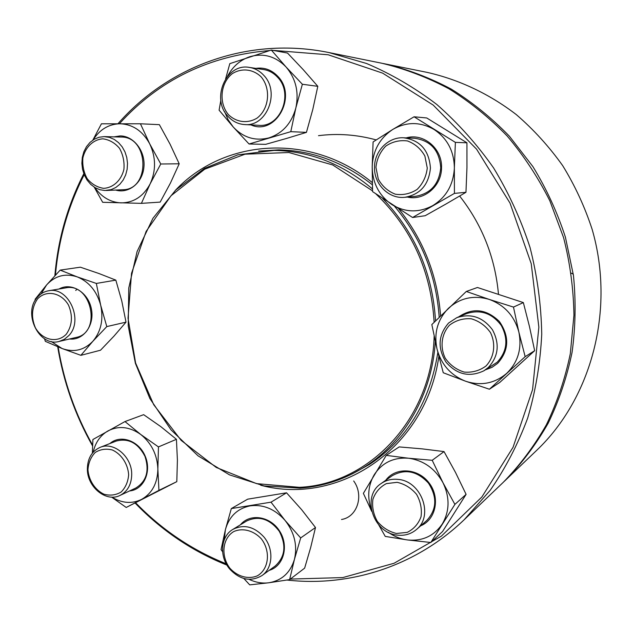 <?xml version="1.0" encoding="UTF-8"?>
<svg xmlns="http://www.w3.org/2000/svg" width="633" height="633" viewBox="0 0 633 633"><rect width="100%" height="100%" fill="white"/><g stroke="black" fill="none" stroke-linecap="round" stroke-linejoin="round"><path stroke-width="0.95" d="M505.332 480.344L536.665 450.364C591.57 398.165 615.387 309.537 592.156 229.407C584.805 206.896 574.978 185.635 562.666 165.617C549.088 146.563 533.627 129.551 516.283 114.589C489.206 93.803 458.775 79.521 427.117 72.376L384.611 63.798C407.565 69.29 429.839 77.756 451.432 89.198C472.36 102.261 491.683 117.928 509.383 136.198L532.891 166.582C546.437 188.729 557.277 212.253 565.404 237.161L573.451 275.41C576.022 301.371 575.555 327.047 572.058 352.439C566.867 377.339 558.923 400.911 548.218 423.153C536.088 444.358 521.798 463.427 505.332 480.344L504.279 481.349M383.179 63.514L384.611 63.798M353.689 480.961C364.252 495.417 357.257 517.129 341.511 519.487M318.502 135.676C337.634 133.223 356.87 134.631 376.208 139.917M459.653 196.048C482.117 224.691 495.061 257.362 498.464 294.068M397.983 479.395C421.269 480.89 434.111 515.705 416.427 529.536C410.975 534.11 404.574 535.969 397.223 535.107C372.877 532.994 361.356 496.09 381.121 483.549C386.075 480.13 391.692 478.746 397.983 479.395M397.136 482.322L386.367 483.612C379.903 487.006 375.409 492.252 372.892 499.342C371.927 506.978 373.423 514.328 377.363 521.41C382.577 527.629 388.931 531.649 396.448 533.477L407.241 532.369C413.808 529.085 418.413 523.863 421.04 516.718C422.076 508.964 420.573 501.502 416.53 494.31C411.189 488.035 404.724 484.039 397.136 482.322M435.33 341.614C431.991 394.114 404.724 441.28 365.645 466.252C345.294 479.228 323.392 486.524 299.947 488.13L264.056 485.922L229.51 474.869L198.026 455.815L171.084 429.91L149.894 398.561L135.383 363.318L128.222 325.876L128.768 288.007L137.092 251.538L152.949 218.274L175.737 190.011L204.483 168.386L237.842 154.824L274.105 150.401C309.759 151.034 342.548 163.884 372.473 188.943M382.728 198.556C414.963 232.335 432.568 273.108 435.551 320.868M434.151 336.139C432.149 418.658 369.268 484.324 299.33 487.331L256.571 483.628L216.241 467.447L181.196 440.41L153.732 404.74L135.612 363.033L128.024 318.185L131.537 273.274L146.112 231.425L171.005 195.763L204.728 169.193L245.018 154.191L288.877 152.521L332.681 164.936L372.544 190.873M375.978 193.983C411.735 228.442 431.12 271.209 434.135 322.268M117.944 123.759C168.093 66.378 248.065 36.018 328.891 52.547L366.507 63.474C391.139 73.903 414.544 87.552 436.723 104.405C457.896 122.968 476.839 144.118 493.534 167.856C508.71 192.82 520.872 219.342 530.019 247.424C537.306 276.043 541.207 304.956 541.737 334.161C540.313 363.152 535.621 391.147 527.653 418.16C517.929 444.263 505.45 468.309 490.211 490.298L464.274 519.638C415.28 566.646 349.416 587.139 286.978 580.042M226.931 565.111C192.187 551.185 161.589 530.517 135.145 503.093M92.568 445.949C75.098 414.979 63.466 381.921 57.682 346.749M54.865 275.711C57.912 239.519 67.565 205.519 83.809 173.711M464.274 519.638L503.227 482.362C519.78 465.35 534.149 446.178 546.342 424.838C557.103 402.469 565.095 378.756 570.309 353.697L573.941 315.218C573.538 289.091 570.096 263.249 563.599 237.691L549.855 200.835C538.074 177.367 523.871 155.781 507.239 136.071C489.428 117.683 469.995 101.913 448.939 88.77C427.228 77.258 404.827 68.744 381.754 63.221L328.891 52.547M84.197 174.716C68.174 206.01 58.584 239.472 55.443 275.102M58.149 346.947C63.886 381.723 75.367 414.433 92.608 445.078M135.699 502.824C161.819 529.742 191.981 550.061 226.179 563.781M290.302 579.084L342.825 577.573L394.082 563.259L441.367 536.135L481.903 496.945L513.054 447.294L532.567 389.627L538.857 327.174L531.229 263.684L510.016 203.098L476.578 149.159L433.17 105.054L382.649 73.143L328.195 54.778L272.989 50.363M269.69 50.537C209.096 55.633 158.994 80.043 119.384 123.759M175.294 190.438C223.591 138.975 310.423 131.925 372.299 182.589M398.861 209.025C423.596 240.081 437.506 275.711 440.592 315.914M438.843 356.419C425.843 448.932 338.339 506.115 260.741 485.258M352.17 473.959L369.719 464.282C407.146 439.183 429.854 401.9 437.846 352.431M439.199 317.275C436.232 275.046 421.349 238.048 394.525 206.271M372.354 184.789C343.521 162.119 312.267 150.48 278.599 149.886L258.596 151.097M385.719 480.305C395.403 466.909 417.693 467.953 428.905 482.71C440.441 497.229 436.09 519.582 420.7 525.801M388.401 532.385C394.232 536.467 400.523 538.984 407.288 539.925C422.235 541.429 433.882 536.135 442.245 524.045C449.699 511.203 449.944 497.435 442.997 482.75C435.069 468.539 423.564 460.365 408.483 458.221C393.481 457.184 382.031 462.747 374.135 474.892C368.002 485.701 367.1 497.451 371.436 510.151M378.74 524.899L385.252 536.404L407.288 539.925L430.812 542.489L442.57 531.498L466.102 494.365L455.546 472.527L444.026 451.582L421.997 448.852L399.201 446.914L386.257 455.372L363.374 493.36L371.706 511.361M444.026 451.582L432.212 460.302L408.483 458.221L386.257 455.372M466.102 494.365L454.898 504.39L442.997 482.75L432.212 460.302M430.812 542.489L454.898 504.39M416.427 529.536L426.682 520.579C436.817 509.589 437.403 497.087 428.43 483.09C417.147 470.984 405.057 468.539 392.144 475.755L381.121 483.549M263.779 536.831C273.994 548.7 273.013 568.117 261.92 575.595C250.621 582.115 239.836 579.875 229.565 568.877C219.073 556.542 220.672 536.373 232.809 529.441C243.697 523.982 254.023 526.442 263.779 536.831M261.326 538.841C253.532 530.407 242.597 527.59 233.656 531.609C222.365 538.438 220.616 556.043 229.921 568.268C237.541 576.647 248.365 579.646 257.409 575.793C268.922 569.17 270.869 551.216 261.326 538.841M240.429 524.797C249.924 513.031 270.275 516.093 279.58 531.04C289.194 545.788 283.695 566.258 269.215 570.341M249.133 579.353C255.621 582.455 262.181 583.602 268.811 582.779C281.788 580.58 290.333 572.77 294.44 559.358C297.589 545.48 294.472 532.511 285.095 520.453C275.023 509.098 263.423 504.224 250.28 505.838C237.462 508.457 229.17 516.393 225.403 529.631L224.264 539.807M243.871 578.522L249.719 584.868L268.811 582.779L289.637 579.599L304.639 568.141L310.7 547.434L315.495 527.518L301.64 509.676L286.543 492.806L271.019 502.175L231.322 508.584L225.403 529.631L221.059 549.602L222.602 551.802M286.543 492.806L247.693 499.168L231.322 508.584M315.495 527.518L300.683 537.931L285.095 520.453L271.019 502.175M289.637 579.599L294.44 559.358L300.683 537.931M261.92 575.595L275.118 566.084C285.174 556.921 286.551 545.314 279.248 531.261C269.666 518.783 258.778 515.373 246.593 521.03L232.809 529.441M131.711 474.434C131.49 484.451 127.597 491.445 120.033 495.417C106.17 502.626 87.093 486.983 87.362 468.942C87.576 458.347 91.825 451.163 100.109 447.373C113.774 441.28 132.02 456.741 131.711 474.434M128.649 474.726C127.874 463.894 121.409 454.098 112.334 449.976C106.091 448.409 100.386 449.248 95.211 452.476C90.899 456.971 88.478 462.707 87.947 469.678C88.747 480.344 95.053 490.005 104.002 494.223C110.197 495.876 115.918 495.141 121.164 492.007C125.579 487.552 128.072 481.792 128.649 474.726M109.913 443.535C120.468 434.151 138.92 440.647 145.242 456.266C151.888 471.751 143.612 489.8 129.591 490.939M111.827 497.111C121.955 503.29 131.886 504.05 141.61 499.39C152.126 493.336 157.546 483.232 157.862 469.069C157.253 454.763 151.564 443.242 140.795 434.515C129.623 426.65 118.68 425.455 107.95 430.923C100.291 435.425 95.377 442.507 93.209 452.152M111.598 497.103L126.204 507.468L176.805 481.65L177.406 460.159L176.425 439.302L158.464 446.914L140.795 434.515L124.986 421.554L92.893 439.516L92.363 453.141M176.425 439.302L160.774 426.61L143.659 414.67L124.986 421.554M176.805 481.65L158.93 490.361L157.862 469.069L158.464 446.914M126.204 507.468L158.93 490.361M120.033 495.417L135.771 488.043C146.508 481.365 149.578 470.802 144.981 456.377C137.994 442.997 128.42 437.886 116.25 441.059L100.109 447.373M68.862 335.537L64.408 339.288L59.193 341.432C39.096 347.343 22.369 313.026 37.497 297.154C40.536 293.68 44.207 291.56 48.512 290.784C68.364 286.14 83.967 320.298 68.862 335.537M66.275 334.224C72.265 325.615 73.009 315.907 68.499 305.098C61.219 292.454 46.185 289.598 37.482 298.974C31.658 307.583 30.97 317.188 35.401 327.807C42.498 340.277 57.358 343.474 66.275 334.224M59.043 289.012C71.141 282.009 88.05 292.106 91.318 308.556C94.934 324.943 83.485 340.712 69.575 338.987M51.194 341.488L62.089 348.53C73.816 352.684 84.07 350.263 92.861 341.274C101.058 331.47 103.67 319.443 100.679 305.201C96.809 291.172 88.992 281.732 77.226 276.882C65.302 273.037 55.095 275.719 46.613 284.929L41.129 293.847M44.5 338.734L45.362 341.353L62.089 348.53L80.882 355.335L100.52 350.215L114.043 336.06L126.007 322.15L106.803 326.581L100.679 305.201L96.343 283.442L77.226 276.882L60.167 270.117L46.613 284.929L35.108 299.259L35.266 300.271M126.007 322.15L121.773 300.976L115.831 280.126L96.343 283.442M80.882 355.335L92.861 341.274L106.803 326.581M115.831 280.126L98.867 273.488L80.367 267.189L60.167 270.117M75.723 290.484L76.704 289.439M59.193 341.432L76.158 337.429C102.079 332.736 91.492 282.176 65.729 287.88L48.512 290.784M104.928 190.509L99.864 189.726L95.045 187.637L90.709 184.361L87.061 180.057L84.3 174.945L82.535 169.272L81.863 163.322L82.322 157.372L83.88 151.73L86.484 146.658L89.989 142.425L94.23 139.236L99.009 137.258L104.081 136.601L109.501 137.385L114.257 139.426L118.553 142.639L122.185 146.864L124.978 151.904L126.782 157.506L127.51 163.409L127.138 169.304L125.674 174.922L123.206 179.986L119.851 184.25L115.768 187.518L111.171 189.631L104.928 190.509M103.646 188.333C113.228 187.803 121.251 180.389 123.902 169.462C124.566 161.874 123.103 154.824 119.502 148.32C114.842 142.829 109.295 139.671 102.855 138.825C93.249 139.545 85.4 147.085 82.876 157.894C82.266 165.379 83.714 172.326 87.235 178.735C91.793 184.187 97.26 187.384 103.646 188.333M113.964 136.863L120.064 135.929C133.595 135.786 145.432 151.05 143.936 166.898C142.702 182.787 128.713 194.054 115.633 190.066M94.736 187.455C101.597 197.14 110.356 202.291 121.014 202.884C133.698 202.75 143.422 196.396 150.163 183.823C156.122 170.625 155.971 157.3 149.712 143.841C142.639 130.952 132.701 124.258 119.89 123.759C108.631 124.139 99.713 129.52 93.146 139.901M160.766 163.994L179.202 163.797L170.451 183.024L160.165 202.109L141.404 203.359L150.163 183.823L160.766 163.994L149.712 143.841L140.431 123.783L101.415 123.807L92.861 140.091M94.214 187.123L102.673 202.299L141.404 203.359M179.202 163.797L170.087 144.213L159.366 124.661L140.431 123.783M106.265 190.493L122.739 189.734C150.614 189.94 149.143 136.459 121.117 137.052L120.681 137.044M227.943 116.274C210.765 98.74 226.218 62.794 249.418 67.422C254.941 68.301 259.72 70.936 263.747 75.319C280.522 92.299 266.675 127.035 244.552 124.559C238.087 124.108 232.548 121.346 227.943 116.274M228.315 114.526C236.291 122.406 247.614 123.854 257.085 118.094C269.128 108.876 271.177 88.849 261.176 76.902C253.01 68.989 241.569 67.771 232.216 73.705C220.403 83.121 218.583 102.712 228.315 114.526M255.819 68.38C264.254 67.145 271.589 69.796 277.816 76.332C297.755 96.445 275.331 136.071 250.953 124.899M224.62 111.645L228.181 119.851L233.237 126.996C243.349 137.701 255.273 141.317 269.017 137.859C282.587 133.31 291.528 123.356 295.833 108.006C299.132 92.299 295.872 78.619 286.053 66.979C275.513 56.218 263.375 52.816 249.631 56.772C240.042 60.111 232.675 66.6 227.54 76.229M290.792 131.672L306.435 132.376L286.583 138.429L265.623 144.348L249.054 144L290.792 131.672L295.833 108.006L302.36 84.26L286.053 66.979L271.32 50.054L229.819 63.64L225.609 78.84M220.83 100.37L219.105 110.182L233.237 126.996L249.054 144M306.435 132.376L312.781 109.501L317.806 86.325L303.31 69.749L287.532 53.069L271.32 50.054M317.806 86.325L302.36 84.26M244.552 124.559L258.675 125.31C280.387 127.731 294.005 93.834 277.571 77.25C273.63 72.977 268.946 70.405 263.534 69.535L249.418 67.422M374.514 167.294C374.348 151.137 388.282 136.807 403.632 137.788C420.162 140.17 429.095 150.258 430.432 168.061C428.794 184.765 420.265 194.513 404.851 197.298C388.907 199.173 373.945 184.25 374.514 167.294M375.931 167.349L378.305 179.163C382.308 186.316 387.989 191.324 395.34 194.196C403.118 195.36 410.39 193.761 417.147 189.394C422.907 183.578 426.278 176.465 427.267 168.046L424.878 156.027C420.763 148.771 414.971 143.746 407.486 140.953C399.637 139.925 392.381 141.657 385.719 146.136C380.109 151.991 376.841 159.065 375.931 167.349M406.164 137.899C423.437 132.677 442.404 148.541 441.525 167.792C441.652 186.205 423.944 201.112 407.367 197.069M392.808 129.425C379.729 138.144 372.861 150.622 372.196 166.859C372.528 183.087 379.088 195.652 391.859 204.562C405.215 212.585 418.848 212.933 432.774 205.606C446.257 197.219 453.45 184.67 454.359 167.967C454.098 151.216 447.325 138.39 434.048 129.48C420.233 121.655 406.489 121.639 392.808 129.425L373.098 141.942L372.196 166.859L372.568 191.633L412.589 217.499L454.423 193.397L454.359 167.967L455.38 142.378L414.069 116.788L392.808 129.425M454.423 193.397L465.959 192.305L445.933 204.04L425.17 215.718L412.589 217.499M465.959 192.305L466.956 167.595L466.94 142.797L426.729 117.96L414.069 116.788M466.94 142.797L455.38 142.378M404.851 197.298L415.675 196.293C430.764 193.571 439.12 184.061 440.734 167.769C439.444 150.417 430.717 140.573 414.544 138.255L403.632 137.788M448.607 323.028L456.812 317.663C471.039 313.074 482.916 317.101 492.45 329.769C499.904 343.806 498.527 356.379 488.328 367.48L483.881 370.796C469.52 377.545 456.899 374.665 446.028 362.147C437.363 348.023 438.218 334.984 448.607 323.028M449.501 325.18C441.446 334.002 439.8 346.995 445.26 358.238C450.071 365.059 456.377 369.672 464.187 372.077C472.25 372.758 479.513 370.74 485.978 366.009C494.262 357.241 496.058 344.012 490.464 332.578C485.527 325.663 479.094 321.058 471.181 318.755C463.071 318.225 455.847 320.361 449.501 325.18M458.624 316.911C472.796 307.424 486.373 308.936 499.342 321.453C509.668 336.392 509.114 350.35 497.688 363.318L492.031 367.33L485.566 369.791M489.246 299.417C473.666 294.907 460.056 297.882 448.409 308.334C437.561 319.546 433.755 333.077 436.999 348.925C441.217 364.561 450.775 375.337 465.659 381.24C480.922 386.154 494.595 383.535 506.685 373.367C518.047 362.242 522.106 348.498 518.87 332.127C514.455 315.994 504.58 305.09 489.246 299.417L466.307 291.465L431.833 324.555L436.999 348.925L443.258 372.75L465.659 381.24L489.404 389.232L525.161 356.664L518.87 332.127L513.482 307.084L489.246 299.417M489.404 389.232L499.833 382.379L534.663 350.69L529.433 326.414L523.349 302.582L477.432 287.493L466.307 291.465M523.349 302.582L513.482 307.084M534.663 350.69L525.161 356.664M483.881 370.796L497.19 362.218C507.175 351.37 508.528 339.106 501.249 325.425C491.944 313.09 480.328 309.165 466.41 313.667L456.812 317.663M573.284 274.184L571.275 273.139M365.645 466.252L379.824 457.066M274.105 150.401L290.998 150.575M104.524 136.609L121.117 137.052"/></g></svg>
